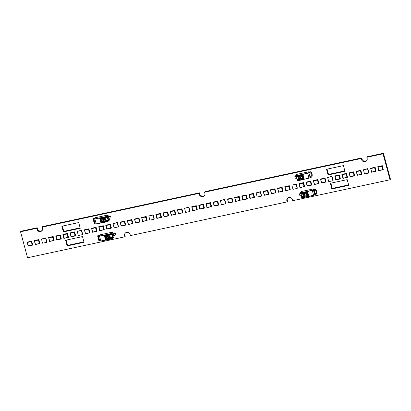 <?xml version="1.0" encoding="UTF-8"?>
<svg xmlns="http://www.w3.org/2000/svg" width="411" height="411" viewBox="0 0 411 411"><rect width="100%" height="100%" fill="white"/><g stroke="black" fill="none" stroke-linecap="round" stroke-linejoin="round"><path stroke-width="0.62" d="M107.261 237.974A0.822 0.781 38 0 1 106.403 236.69A0.822 0.781 38 0 1 107.831 237.029A0.822 0.781 38 0 1 107.261 237.974M106.218 235.539L105.56 236.006L109.722 235.03A2.055 0.406 -15.1 0 0 111.91 234.234L112.439 233.962L111.412 234.239A1.372 0.272 164.9 0 1 109.85 234.861L106.218 235.539M113.205 236.818L113.292 237.399A2.743 0.539 164.9 0 1 111.458 238.298L111.525 238.56A2.743 0.539 164.9 0 1 110.23 238.904L106.464 239.716L105.612 239.49L104.492 235.339L105.344 235.565L109.038 234.491A2.743 0.539 -15.1 0 0 110.338 234.147L110.405 234.404A2.743 0.539 -15.1 0 0 112.239 233.51L113.21 236.813L112.681 237.09A2.055 0.406 164.9 0 1 110.492 237.887L106.115 238.868L105.36 236.022M112.681 237.09L111.91 234.234M102.642 220.846A0.822 0.781 38 0 1 101.784 219.561A0.822 0.781 38 0 1 103.207 219.9A0.822 0.781 38 0 1 102.642 220.846M101.594 218.411L100.936 218.878L105.098 217.902A2.055 0.406 -15.1 0 0 107.292 217.106L107.816 216.828L106.793 217.106A1.372 0.272 164.9 0 1 105.226 217.732L101.594 218.411M108.586 219.685L108.668 220.27A2.743 0.539 164.9 0 1 106.834 221.169L106.906 221.426A2.743 0.539 164.9 0 1 105.606 221.776L101.481 222.634L100.988 222.361L99.868 218.205L100.721 218.431L104.42 217.362A2.743 0.539 -15.1 0 0 105.714 217.013L105.786 217.275A2.743 0.539 -15.1 0 0 107.62 216.376L108.586 219.685L108.062 219.962A2.055 0.406 164.9 0 1 105.868 220.753L101.496 221.735L100.736 218.893M108.062 219.962L107.292 217.106M316.83 193.011L316.706 193.9L314.759 194.948L316.609 193.946M313.932 189.132L313.973 189.081A0.272 0.262 -142 0 0 313.639 188.875L301.181 191.557L300.441 192.538A2.743 0.539 -15.1 0 0 300.39 192.692L300.513 193.149A2.743 0.539 -15.1 0 0 301.458 193.304L301.386 193.042A2.743 0.539 -15.1 0 0 302.553 192.862L307.423 191.952L308.548 196.104L303.744 197.27A2.743 0.539 164.9 0 1 302.578 197.455L302.506 197.198A2.743 0.539 164.9 0 1 301.561 197.039A2.743 0.539 164.9 0 1 301.612 196.884L301.741 196.417A2.055 0.406 164.9 0 0 301.741 196.422L300.97 193.566A2.055 0.406 -15.1 0 0 300.97 193.566A2.055 0.406 -15.1 0 0 302.558 193.545L306.709 192.62M301.397 193.309L300.713 193.283M315.915 189.461A0.55 0.385 153.1 0 1 315.925 189.476L316.86 192.929L316.624 193.853M300.539 192.379L300.39 192.692A2.743 0.539 -15.1 0 0 302.501 192.667L312.242 190.427A1.372 0.272 -15.1 0 0 313.501 190.016L314.985 189.091L312.237 190.262L302.496 192.502A2.605 0.514 164.9 0 1 300.539 192.379L301.181 191.557M315.35 188.901A0.55 0.365 117.9 0 1 315.386 188.916L314.985 189.091M314.466 190.838L315.633 190.206L315.525 189.373L315.956 189.615A0.55 0.385 153.1 0 0 315.925 189.476L315.386 188.916A0.55 0.365 117.9 0 1 315.525 189.373L315.062 188.906M313.639 188.875L313.341 189.26L315.037 188.896M315.633 190.206L316.162 190.385L315.715 190.072C313.151 189.908 314.579 195.199 316.46 192.836L315.566 193.252L314.672 193.026M315.294 190.226L315.294 190.226C313.804 190.226 314.364 194.218 315.566 193.252M316.028 190.514A1.51 0.375 -102.1 0 1 316.455 192.091L316.629 192.107A1.644 0.411 77.9 0 0 316.162 190.385L315.956 189.615A3.016 0.75 -102.1 0 1 316.835 192.877L316.629 192.107L316.413 194.013M316.455 192.091L316.316 192.744M314.297 191.495A1.51 0.375 -102.1 0 1 314.507 192.507A1.51 0.375 -102.1 0 1 314.528 192.749M308.527 196.042L308.086 196.139L307.002 192.112M306.673 192.482L302.696 193.37A1.372 0.272 164.9 0 1 301.643 193.386A1.372 0.272 164.9 0 1 301.669 193.309L301.684 193.011M307.906 195.477L307.556 195.549M304.52 196.833L305.085 196.104M302.506 197.198L303.03 196.525L301.669 196.818M304.849 196.407L303.102 196.782L303.03 196.525M302.578 197.455L303.102 196.782M301.201 195.112L299.809 195.41L299.393 193.853L300.754 193.473M299.393 193.853L300.78 193.555M316.213 190.149L316.48 190.093L316.681 191.783M316.244 190.226L316.819 191.752M98.707 239.562L98.532 238.976A1.51 0.375 77.9 0 0 98.106 237.394L97.88 236.936L98.142 236.942L98.959 238.216C99.508 240.687 98.994 239.521 99.143 239.813L98.625 239.7C100.022 241.36 98.594 236.068 97.88 236.936L97.803 235.693L97.756 235.976L98.167 235.667M97.69 236.238A0.55 0.473 -171.6 0 1 97.654 235.991L97.931 235.626M113.96 237.188L113.415 237.856A2.743 0.539 164.9 0 1 110.282 239.099L100.808 240.995A1.372 0.272 164.9 0 1 99.816 241.067L98.522 236.263L97.756 235.976L97.869 235.652L99.683 235.344M113.189 233.828L115.301 233.371L115.64 235.03L113.564 235.477L112.599 232.128L100.135 234.809A0.272 0.262 -142 0 0 99.986 234.902L99.724 235.241M114.058 237.034L113.631 235.462M98.532 238.976L97.654 235.991A0.55 0.473 -171.6 0 1 97.684 235.883M100.859 241.093L99.215 240.867M98.933 240.594A0.55 0.334 -30.1 0 1 98.815 240.399L99.051 240.774L99.513 240.563M98.008 237.378A1.644 0.411 -102.1 0 1 98.44 239.017L98.846 240.507A0.55 0.334 -30.1 0 1 98.84 240.507L99.025 240.738M98.44 239.032L98.655 239.819M98.106 237.394L98.024 237.024M97.88 236.936L97.982 237.322L97.88 236.936M105.19 235.59L106.192 239.3L105.673 239.413L104.574 235.328M113.344 237.332L111.982 237.625L111.458 238.298M108.268 234.933L108.525 234.604M106.1 239.762L106.598 238.806M105.704 235.482L105.802 235.837M111.725 237.954L106.665 239.043M113.143 233.921L115.224 233.474L115.64 235.03M312.211 175.882L311.99 176.817M312.067 176.751L308.98 178.194L312.088 176.771M309.308 171.998L309.349 171.952A0.272 0.262 -142 0 0 309.021 171.747L296.557 174.428L295.817 175.41A2.743 0.539 -15.1 0 0 295.771 175.564L295.889 176.016A2.743 0.539 -15.1 0 0 296.834 176.175L296.763 175.913A2.743 0.539 -15.1 0 0 297.934 175.728L302.804 174.824L303.924 178.975L299.126 180.141A2.743 0.539 164.9 0 1 297.954 180.326L297.883 180.064A2.743 0.539 164.9 0 1 296.942 179.91A2.743 0.539 164.9 0 1 296.994 179.756L296.352 176.437A2.055 0.406 -15.1 0 0 297.934 176.417L302.09 175.487M296.778 176.175L296.09 176.149M310.731 171.772A0.55 0.365 117.9 0 1 310.901 172.24L311.333 172.481A0.55 0.385 153.1 0 0 311.302 172.348A0.55 0.385 153.1 0 1 311.302 172.348L312.242 175.8L312 176.725M295.915 175.25L295.771 175.564A2.743 0.539 -15.1 0 0 297.883 175.538L307.623 173.298A1.372 0.272 -15.1 0 0 308.882 172.882L310.362 171.957L307.613 173.134L297.872 175.374A2.605 0.514 164.9 0 1 295.915 175.25L296.557 174.428M309.021 171.747L308.723 172.132L310.362 171.957M311.014 173.077L311.543 173.252L311.091 172.939C308.527 172.779 309.956 178.071 311.841 175.708L310.942 176.124C309.74 177.09 309.185 173.098 310.675 173.093L311.091 172.939L310.444 171.777M311.302 172.348L310.762 171.788A0.55 0.365 117.9 0 1 310.767 171.788L308.764 172.117M311.41 173.38A1.51 0.375 -102.1 0 1 311.836 174.963L312.006 174.978A1.644 0.411 77.9 0 0 311.543 173.252L311.333 172.481A3.016 0.75 -102.1 0 1 312.211 175.749L312.006 174.978L311.795 176.884M311.836 174.963L311.697 175.615M309.678 174.367A1.51 0.375 -102.1 0 1 309.889 175.379A1.51 0.375 -102.1 0 1 309.909 175.615M303.909 178.913L303.467 179.011L302.378 174.983M302.054 175.353L298.073 176.242A1.372 0.272 164.9 0 1 297.019 176.257A1.372 0.272 164.9 0 1 297.045 176.175L297.061 175.882M303.287 178.343L302.938 178.42M299.896 179.699L300.467 178.975M297.883 180.064L298.407 179.391L297.045 179.689M300.23 179.278L298.478 179.653L298.407 179.391M297.954 180.326L298.478 179.653M296.578 177.984L295.19 178.282L294.769 176.725L296.136 176.345M294.769 176.725L296.156 176.422M311.595 173.016L311.857 172.959L312.057 174.649M311.62 173.098L312.196 174.624M382.158 169.784L379.497 170.36L378.675 169.851L378.089 167.678L378.562 166.887L381.218 166.316L382.045 166.825L382.631 168.998L382.158 169.789L379.497 170.36L378.675 169.851L378.089 167.678L378.562 166.887M377.822 166.635L382.292 165.674L377.822 166.635M382.292 165.674L382.631 166.923L382.24 165.741L382.06 165.982L383.268 169.558M382.62 167.015L382.96 168.274M383.073 169.743L378.659 170.693L377.771 166.702M377.642 166.933L382.06 165.982M20.55 231.789L27.552 257.743L124.857 236.808L124.574 235.77A2.949 2.795 38 0 1 127.903 232.395A2.949 2.795 38 0 1 130.159 234.568L130.436 235.606L287.135 201.893L286.857 200.856A2.949 2.795 38 0 1 290.187 197.486A2.949 2.795 38 0 1 292.437 199.659L292.719 200.696L390.024 179.761L383.021 153.806L366.853 157.285L367.136 158.322A2.949 2.795 38 0 1 363.807 161.698A2.949 2.795 38 0 1 361.552 159.525L361.274 158.487L204.575 192.199L204.858 193.237A2.949 2.795 38 0 1 201.529 196.607A2.949 2.795 38 0 1 199.273 194.434L198.991 193.396L42.297 227.108L42.574 228.146A2.949 2.795 38 0 1 39.245 231.521A2.949 2.795 38 0 1 36.995 229.348L36.713 228.311L20.55 231.789L20.976 231.239L37.139 227.761L37.422 228.799A2.949 2.795 -142 0 0 42.302 230.273M375.474 168.459L375.777 169.851L375.084 167.282L370.614 168.243L375.135 167.215L374.904 167.518L375.921 171.284L375.135 167.215M325.394 179.232L325.697 180.629L325.003 178.055L320.534 179.016L325.055 177.989L324.824 178.297L325.836 182.058L325.055 177.989M318.237 180.773L318.54 182.165L317.847 179.597L313.377 180.557L317.898 179.525L317.667 179.833L318.684 183.599L317.898 179.525M363.411 169.784L367.778 168.618L368.903 172.769L368.688 173.046L367.568 168.895L363.411 169.784L364.531 173.94L368.688 173.046M327.639 177.485L332.006 176.314L333.126 180.465L332.915 180.742L331.795 176.591L327.639 177.485L328.759 181.636L332.915 180.742M361.166 171.536L361.469 172.928L360.776 170.36L356.306 171.32L360.827 170.293L360.596 170.601L361.608 174.362L360.827 170.293M354.01 173.077L354.313 174.47L353.619 171.901L349.15 172.861L353.676 171.829L353.439 172.137L354.457 175.903L353.676 171.829M346.853 174.618L347.161 176.011L346.468 173.437L341.998 174.398L346.519 173.37L346.283 173.678L347.3 177.439L346.519 173.37M339.702 176.155L340.005 177.547L339.311 174.978L334.842 175.939L339.363 174.911L339.132 175.214L340.144 178.98L339.363 174.911M311.081 182.314L311.384 183.707L310.69 181.133L306.226 182.094L310.747 181.066L310.511 181.374L311.528 185.135L310.747 181.066M303.929 183.851L304.232 185.243L303.539 182.674L299.069 183.635L303.59 182.607L303.359 182.91L304.371 186.676L303.59 182.607M253.844 194.629L254.147 196.021L253.453 193.447L248.989 194.408L253.51 193.381L253.274 193.689L254.291 197.45L253.51 193.381M246.692 196.165L246.996 197.557L246.302 194.989L241.832 195.949L246.353 194.922L246.122 195.225L247.134 198.991L246.353 194.922M291.867 185.181L296.233 184.01L297.353 188.166L297.143 188.438L296.023 184.287L291.867 185.181L292.986 189.332L297.143 188.438M256.094 192.877L260.461 191.706L261.581 195.862L261.37 196.134L260.245 191.983L256.094 192.877L257.214 197.028L261.37 196.134M289.616 186.933L289.925 188.325L289.231 185.751L284.761 186.712L289.282 185.685L289.046 185.993L290.063 189.754L289.282 185.685M282.465 188.469L282.768 189.861L282.074 187.293L277.605 188.253L282.126 187.226L281.895 187.529L282.907 191.295L282.126 187.226M275.308 190.01L275.611 191.403L274.918 188.829L270.453 189.795L274.974 188.762L274.738 189.07L275.755 192.831L274.974 188.762M268.157 191.547L268.46 192.939L267.767 190.37L263.297 191.331L267.818 190.303L267.587 190.606L268.599 194.372L267.818 190.303M239.536 197.706L239.839 199.099L239.145 196.525L234.676 197.491L239.202 196.458L238.966 196.766L239.983 200.527L239.202 196.458M232.379 199.243L232.688 200.635L231.994 198.066L227.524 199.027L232.045 197.999L231.809 198.308L232.826 202.068L232.045 197.999M182.299 210.021L182.602 211.413L181.909 208.839L177.439 209.8L181.965 208.773L181.729 209.081L182.746 212.841L181.965 208.773M175.143 211.557L175.451 212.949L174.757 210.381L170.288 211.341L174.809 210.314L174.572 210.617L175.589 214.383L174.809 210.314M220.322 200.573L224.689 199.402L225.809 203.558L225.593 203.83L224.473 199.679L220.322 200.573L221.442 204.724L225.593 203.83M184.549 208.269L188.916 207.098L190.036 211.254L189.82 211.526L188.7 207.375L184.549 208.269L185.669 212.42L189.82 211.526M218.071 202.325L218.375 203.717L217.681 201.143L213.217 202.104L217.738 201.077L217.501 201.385L218.518 205.146L217.738 201.077M210.92 203.861L211.223 205.253L210.53 202.685L206.06 203.645L210.581 202.618L210.35 202.921L211.362 206.687L210.581 202.618M203.764 205.402L204.067 206.795L203.373 204.221L198.903 205.187L203.424 204.154L203.193 204.462L204.21 208.223L203.424 204.154M196.607 206.939L196.91 208.331L196.217 205.762L191.752 206.723L196.273 205.695L196.037 206.003L197.054 209.764L196.273 205.695M167.991 213.098L168.294 214.491L167.601 211.922L163.131 212.883L167.652 211.85L167.421 212.158L168.438 215.924L167.652 211.85M160.835 214.634L161.138 216.027L160.444 213.458L155.98 214.419L160.501 213.391L160.264 213.699L161.282 217.46L160.501 213.391M110.754 225.413L111.057 226.805L110.364 224.231L105.894 225.192L110.415 224.165L110.184 224.473L111.201 228.233L110.415 224.165M103.598 226.949L103.901 228.341L103.207 225.773L98.743 226.733L103.264 225.706L103.027 226.009L104.045 229.775L103.264 225.706M148.772 215.965L153.144 214.794L154.264 218.95L154.048 219.222L152.928 215.071L148.772 215.965L149.897 220.116L154.048 219.222M112.999 223.661L117.371 222.49L118.491 226.646L118.276 226.918L117.156 222.767L112.999 223.661L114.119 227.812L118.276 226.918M146.527 217.717L146.83 219.109L146.136 216.535L141.667 217.496L146.188 216.469L145.956 216.777L146.974 220.537L146.188 216.469M139.37 219.253L139.673 220.645L138.98 218.077L134.515 219.037L139.036 218.01L138.8 218.313L139.817 222.079L139.036 218.01M132.219 220.794L132.522 222.187L131.828 219.618L127.359 220.579L131.88 219.546L131.648 219.854L132.661 223.62L131.88 219.546M125.062 222.33L125.365 223.728L124.672 221.154L120.202 222.115L124.728 221.087L124.492 221.395L125.509 225.156L124.728 221.087M96.446 228.49L96.749 229.883L96.056 227.314L91.586 228.275L96.107 227.242L95.876 227.55L96.888 231.316L96.107 227.242M89.29 230.032L89.593 231.424L88.899 228.85L84.43 229.811L88.951 228.783L88.719 229.091L89.737 232.852L88.951 228.783M77.227 231.357L81.599 230.186L82.719 234.342L82.503 234.614L81.383 230.463L77.227 231.357L78.347 235.508L82.503 234.614M74.982 233.109L75.285 234.501L74.591 231.927L70.122 232.893L74.643 231.861L74.412 232.169L75.424 235.929L74.643 231.861M67.825 234.645L68.128 236.037L67.435 233.469L62.965 234.429L67.491 233.402L67.255 233.705L68.272 237.471L67.491 233.402M60.669 236.186L60.977 237.579L60.283 235.01L55.814 235.971L60.335 234.938L60.098 235.246L61.116 239.012L60.335 234.938M53.517 237.728L53.82 239.12L53.127 236.546L48.657 237.507L53.178 236.479L52.947 236.787L53.964 240.548L53.178 236.479M41.454 239.053L45.821 237.882L46.946 242.038L46.731 242.31L45.611 238.159L41.454 239.053L42.574 243.204L46.731 242.31M39.209 240.805L39.513 242.197L38.819 239.623L34.349 240.589L38.87 239.556L38.639 239.865L39.651 243.625L38.87 239.556M32.053 242.341L32.356 243.733L31.662 241.165L27.193 242.125L31.714 241.098L31.483 241.406L32.5 245.167L31.714 241.098M108.571 216.695L110.682 216.243L111.021 217.902L108.946 218.349L107.975 214.999L95.511 217.681A0.272 0.262 -142 0 0 95.367 217.773L95.1 218.113M330.326 183.27L347.203 179.638L348.739 185.346L331.862 188.978L330.326 183.27M65.611 240.219L82.488 236.587L84.029 242.295L67.152 245.927L65.611 240.219M326.54 169.255L343.421 165.623L344.957 171.33L328.081 174.963L326.54 169.255M80.248 228.28L63.371 231.912L61.83 226.204L78.707 222.572L80.248 228.28M375.002 171.325L372.345 171.896L371.518 171.387L370.933 169.214L371.405 168.428L374.067 167.858L374.889 168.366L375.474 170.539L375.002 171.325L372.345 171.896L371.518 171.387L370.933 169.214L371.405 168.428M375.829 169.784L376.116 171.099M375.921 171.284L371.503 172.235L370.614 168.243M370.491 168.469L374.904 167.518M324.921 182.099L322.26 182.674L321.438 182.165L320.852 179.992L321.325 179.201L323.981 178.631L324.808 179.139L325.394 181.313L324.921 182.099L322.26 182.674L321.438 182.165L320.852 179.992L321.325 179.201M325.748 180.557L326.031 181.873M325.836 182.058L321.423 183.008L320.534 179.016M320.405 179.242L324.824 178.297M317.765 183.64L315.109 184.21L314.281 183.702L313.696 181.528L314.168 180.742L316.83 180.172L317.652 180.681L318.237 182.854L317.765 183.64L315.109 184.21L314.281 183.702L313.696 181.528L314.168 180.742M318.592 182.099L318.879 183.414M318.684 183.599L314.266 184.549L313.377 180.557M313.254 180.783L317.667 179.833M367.778 168.618L367.568 168.895M332.006 176.314L331.795 176.591M360.694 174.403L358.032 174.978L357.21 174.464L356.625 172.296L357.097 171.505L359.753 170.935L360.581 171.444L361.166 173.617L360.694 174.403L358.032 174.978L357.21 174.47L356.625 172.296L357.097 171.505M361.521 172.861L361.803 174.177M361.608 174.362L357.195 175.312L356.306 171.32M356.183 171.546L360.596 170.601M353.537 175.944L350.881 176.514L350.054 176.006L349.468 173.832L349.941 173.046L352.602 172.471L353.424 172.985L354.01 175.153L353.537 175.944L350.881 176.514L350.054 176.006L349.468 173.832L349.946 173.046M354.369 174.403L354.652 175.718M354.457 175.903L350.044 176.853L349.15 172.861M349.026 173.088L353.439 172.137M346.386 177.485L343.724 178.055L342.902 177.547L342.317 175.374L342.789 174.583L345.446 174.012L346.273 174.521L346.858 176.694L346.386 177.485L343.724 178.055L342.902 177.547L342.317 175.374L342.789 174.583M347.213 175.939L347.495 177.254M347.3 177.439L342.887 178.389L341.998 174.398M341.87 174.629L346.283 173.678M336.568 179.592L335.746 179.083L335.16 176.91L335.633 176.124L338.294 175.554L339.116 176.062L339.702 178.235L339.229 179.021L336.568 179.592L335.746 179.083L335.16 176.91L335.633 176.124M339.229 179.021L336.573 179.592M340.056 177.48L340.339 178.795M340.144 178.98L335.73 179.931L334.842 175.939M334.718 176.165L339.132 175.214M310.608 185.181L307.952 185.751L307.13 185.243L306.539 183.07L307.017 182.279L309.673 181.708L310.5 182.217L311.086 184.39L310.608 185.181L307.952 185.751L307.13 185.243L306.544 183.07M306.539 183.07L307.017 182.279M311.44 183.635L311.723 184.95M311.528 185.135L307.115 186.085L306.226 182.094M306.097 182.325L310.511 181.374M303.457 186.717L300.795 187.288L299.973 186.779L299.388 184.611L299.86 183.82L302.517 183.249L303.344 183.758L303.929 185.931L303.457 186.717L300.795 187.293L299.973 186.779L299.388 184.606L299.86 183.82M304.284 185.176L304.566 186.491M304.371 186.676L299.958 187.627L299.069 183.635M298.946 183.861L303.359 182.91M253.371 197.491L250.715 198.066L249.893 197.557L249.302 195.384L249.78 194.593L252.436 194.023L253.263 194.531L253.849 196.705L253.371 197.491L250.715 198.066L249.893 197.557L249.307 195.384L249.78 194.593M254.204 195.949L254.486 197.265M254.291 197.45L249.878 198.4L248.989 194.408M248.861 194.639L253.274 193.689M246.22 199.032L243.559 199.602L242.737 199.094L242.151 196.92L242.624 196.134L245.285 195.564L246.107 196.073L246.692 198.246L246.22 199.032L243.559 199.602L242.737 199.094L242.151 196.92L242.624 196.134M247.047 197.491L247.33 198.806M247.134 198.991L242.721 199.941L241.832 195.949M241.709 196.175L246.122 195.225M296.233 184.01L296.023 184.287M260.461 191.706L260.245 191.983M289.149 189.795L286.488 190.37L285.666 189.861L285.08 187.688L285.553 186.897L288.209 186.327L289.036 186.835L289.621 189.009L289.149 189.795L286.488 190.37L285.666 189.861L285.08 187.688L285.553 186.897M289.976 188.253L290.258 189.569M290.063 189.754L285.65 190.704L284.761 186.712M284.633 186.943L289.046 185.993M281.992 191.336L279.336 191.906L278.509 191.398L277.923 189.224L278.396 188.438L281.057 187.868L281.879 188.377L282.465 190.55L281.992 191.336L279.336 191.906L278.509 191.398L277.923 189.224L278.396 188.438M282.819 189.795L283.102 191.11M282.907 191.295L278.494 192.245L277.605 188.253M277.482 188.479L281.895 187.529M274.836 192.877L272.18 193.447L271.358 192.939L270.767 190.766L271.245 189.974L273.901 189.404L274.723 189.913L275.313 192.086L274.836 192.877L272.18 193.447L271.352 192.939L270.767 190.766L271.245 189.974M275.668 191.331L275.951 192.651M275.755 192.831L271.342 193.781L270.453 189.795M270.325 190.021L274.738 189.07M267.684 194.413L265.023 194.989L264.201 194.475L263.615 192.307L264.088 191.516L266.744 190.945L267.571 191.454L268.157 193.627L267.684 194.413L265.023 194.989L264.201 194.475L263.615 192.302L264.088 191.516M268.511 192.872L268.794 194.187M268.599 194.372L264.186 195.323L263.297 191.331M263.168 191.557L267.587 190.606M239.063 200.573L236.407 201.143L235.58 200.635L234.994 198.462L235.467 197.676L238.128 197.1L238.95 197.609L239.536 199.782L239.063 200.573L236.407 201.143L235.58 200.635L234.994 198.462L235.472 197.67M239.896 199.032L240.178 200.347M239.983 200.527L235.57 201.477L234.676 197.491M234.553 197.717L238.966 196.766M231.912 202.109L229.251 202.685L228.429 202.171L227.843 200.003L228.316 199.212L230.972 198.641L231.799 199.15L232.385 201.323L231.912 202.109L229.251 202.685L228.429 202.171L227.843 200.003L228.316 199.212M232.739 200.568L233.022 201.883M232.826 202.068L228.413 203.019L227.524 199.027M227.396 199.253L231.809 198.308M181.826 212.883L179.17 213.458L178.343 212.949L177.758 210.776L178.235 209.985L180.891 209.415L181.713 209.923L182.299 212.097L181.826 212.888L179.17 213.458L178.343 212.949L177.758 210.776L178.235 209.985M182.659 211.341L182.941 212.657M182.746 212.841L178.333 213.792L177.439 209.8M177.316 210.031L181.729 209.081M174.675 214.424L172.014 214.994L171.192 214.485L170.606 212.312L171.079 211.526L173.735 210.956L174.562 211.465L175.148 213.638L174.675 214.424L172.014 214.994L171.192 214.485L170.606 212.312L171.079 211.526M175.502 212.883L175.785 214.198M175.589 214.383L171.176 215.333L170.288 211.341M170.159 211.567L174.572 210.617M224.689 199.402L224.473 199.679M188.916 207.098L188.7 207.375M214.116 205.253L213.53 203.08L214.008 202.289L216.664 201.719L217.486 202.227L218.077 204.401L217.599 205.192L214.943 205.762L214.116 205.253L213.53 203.08L214.008 202.289M217.599 205.187L214.943 205.762L214.121 205.253M218.431 203.645L218.714 204.961M218.518 205.146L214.105 206.096L213.217 202.104M213.088 202.335L217.501 201.385M210.447 206.728L207.786 207.298L206.964 206.79L206.379 204.616L206.851 203.83L209.507 203.26L210.334 203.769L210.92 205.942L210.447 206.728L207.786 207.298L206.964 206.79L206.379 204.616L206.851 203.83M211.275 205.187L211.557 206.502M211.362 206.687L206.949 207.637L206.06 203.645M205.932 203.871L210.35 202.921M203.291 208.269L200.635 208.839L199.808 208.331L199.222 206.158L199.695 205.372L202.356 204.796L203.178 205.305L203.764 207.478L203.291 208.269L200.635 208.839L199.808 208.331L199.222 206.158L199.695 205.366M204.118 206.728L204.406 208.043M204.21 208.223L199.792 209.173L198.903 205.187M198.78 205.413L203.193 204.462M196.134 209.805L193.478 210.381L192.656 209.867L192.065 207.699L192.543 206.908L195.199 206.337L196.026 206.846L196.612 209.019L196.134 209.805L193.478 210.381L192.656 209.872L192.071 207.699L192.543 206.908M196.967 208.264L197.249 209.579M197.054 209.764L192.641 210.715L191.752 206.723M191.624 206.949L196.037 206.003M167.518 215.965L164.862 216.535L164.035 216.027L163.45 213.854L163.922 213.068L166.583 212.492L167.405 213.001L167.991 215.174L167.518 215.965L164.862 216.535L164.035 216.027L163.45 213.854L163.922 213.068M168.346 214.424L168.628 215.739M168.438 215.924L164.02 216.869L163.131 212.883M163.008 213.109L167.421 212.158M160.362 217.501L157.706 218.077L156.884 217.568L156.293 215.395L156.771 214.604L159.427 214.033L160.249 214.542L160.84 216.715L160.362 217.501L157.706 218.077L156.879 217.568L156.293 215.395L156.771 214.604M161.194 215.96L161.477 217.275M161.282 217.46L156.868 218.411L155.98 214.419M155.851 214.645L160.264 213.699M110.282 228.28L107.625 228.85L106.798 228.341L106.213 226.168L106.685 225.377L109.347 224.807L110.169 225.315L110.754 227.489L110.282 228.28L107.625 228.85L106.798 228.341L106.213 226.168L106.685 225.377M111.109 226.733L111.391 228.048M111.201 228.233L106.783 229.184L105.894 225.192M105.771 225.423L110.184 224.473M103.125 229.816L100.469 230.386L99.647 229.877L99.056 227.709L99.534 226.918L102.19 226.348L103.012 226.857L103.603 229.03L103.125 229.816L100.469 230.391L99.642 229.877L99.056 227.704M99.056 227.709L99.534 226.918M103.957 228.275L104.24 229.59M104.045 229.775L99.632 230.725L98.743 226.733M98.614 226.959L103.027 226.009M153.144 214.794L152.928 215.071M117.371 222.49L117.156 222.767M146.054 220.584L143.398 221.154L142.571 220.645L141.985 218.472L142.458 217.681L145.119 217.111L145.941 217.619L146.527 219.793L146.054 220.584L143.398 221.154L142.571 220.645L141.985 218.472L142.458 217.681M146.881 219.037L147.169 220.353M146.974 220.537L142.555 221.488L141.667 217.496M141.543 217.727L145.956 216.777M138.897 222.12L136.241 222.69L135.419 222.181L134.829 220.008L135.306 219.222L137.962 218.652L138.79 219.161L139.375 221.334L138.897 222.12L136.241 222.695L135.419 222.181L134.834 220.008L135.306 219.222M139.73 220.579L140.012 221.894M139.817 222.079L135.404 223.029L134.515 219.037M134.387 219.263L138.8 218.313M131.746 223.661L129.085 224.231L128.263 223.723L127.677 221.55L128.15 220.764L130.811 220.188L131.633 220.697L132.219 222.87L131.746 223.661L129.085 224.231L128.263 223.723L127.677 221.55L128.15 220.764M132.573 222.12L132.856 223.435M132.661 223.62L128.247 224.565L127.359 220.579M127.235 220.805L131.648 219.854M124.59 225.197L121.933 225.773L121.106 225.264L120.521 223.091L120.998 222.3L123.654 221.729L124.476 222.238L125.062 224.411L124.59 225.197L121.933 225.773L121.106 225.264L120.521 223.091L120.998 222.3M125.422 223.656L125.704 224.971M125.509 225.156L121.096 226.107L120.202 222.115M120.079 222.341L124.492 221.395M95.974 231.357L93.312 231.927L92.49 231.419L91.905 229.246L92.377 228.459L95.033 227.884L95.861 228.393L96.446 230.566L95.974 231.357L93.312 231.927L92.49 231.419L91.905 229.246L92.377 228.459M96.801 229.816L97.083 231.131M96.888 231.316L92.475 232.261L91.586 228.275M91.458 228.501L95.876 227.55M88.817 232.893L86.161 233.469L85.334 232.96L84.748 230.787L85.221 229.996L87.882 229.425L88.704 229.934L89.29 232.107L88.817 232.893L86.161 233.469L85.334 232.96L84.748 230.787L85.221 229.996M89.644 231.352L89.932 232.667M89.737 232.852L85.318 233.802L84.43 229.811M84.306 230.042L88.719 229.091M81.599 230.186L81.383 230.463M74.509 235.976L71.848 236.546L71.026 236.037L70.44 233.864L70.913 233.073L73.574 232.503L74.396 233.011L74.982 235.184L74.509 235.976L71.848 236.546L71.026 236.037L70.44 233.864L70.913 233.073M75.336 234.434L75.619 235.75M75.424 235.929L71.011 236.88L70.122 232.893M69.998 233.119L74.412 232.169M67.353 237.512L64.697 238.087L63.869 237.573L63.284 235.405L63.762 234.614L66.418 234.044L67.24 234.553L67.825 236.726L67.353 237.512L64.697 238.087L63.869 237.573L63.284 235.405L63.762 234.614M68.185 235.971L68.467 237.286M68.272 237.471L63.859 238.421L62.965 234.429M62.842 234.655L67.255 233.705M60.201 239.053L57.54 239.623L56.718 239.115L56.132 236.942L56.605 236.155L59.261 235.58L60.088 236.089L60.674 238.262L60.201 239.053L57.54 239.623L56.718 239.115L56.132 236.942L56.605 236.155M61.028 237.512L61.311 238.827M61.116 239.012L56.703 239.957L55.814 235.971M55.685 236.197L60.098 235.246M53.045 240.589L50.389 241.165L49.561 240.656L48.976 238.483L49.448 237.692L52.11 237.121L52.932 237.63L53.517 239.803L53.045 240.589L50.389 241.165L49.561 240.656L48.976 238.483L49.448 237.692M53.872 239.048L54.16 240.363M53.964 240.548L49.546 241.498L48.657 237.507M48.534 237.738L52.947 236.787M45.821 237.882L45.611 238.159M38.737 243.672L36.076 244.242L35.254 243.733L34.668 241.56L35.141 240.774L37.797 240.199L38.624 240.707L39.209 242.88L38.737 243.672L36.076 244.242L35.254 243.733L34.668 241.56L35.141 240.769M39.564 242.13L39.846 243.446M39.651 243.625L35.238 244.576L34.349 240.589M34.221 240.815L38.639 239.865M31.58 245.208L28.924 245.783L28.097 245.269L27.511 243.101L27.984 242.31L30.645 241.74L31.467 242.249L32.053 244.422L31.58 245.208L28.924 245.783L28.097 245.275L27.511 243.101L27.984 242.31M32.412 243.666L32.695 244.982M32.5 245.167L28.082 246.117L27.193 242.125M27.069 242.351L31.483 241.406M94.088 222.433L93.914 221.842A1.51 0.375 77.9 0 0 93.487 220.265L93.256 219.803L93.523 219.813L94.335 221.087C94.89 223.558 94.371 222.387 94.52 222.685L94.006 222.572C95.398 224.231 93.97 218.94 93.256 219.803L93.184 218.565L93.133 218.847L93.549 218.539M93.071 219.104A0.55 0.473 -171.6 0 1 93.03 218.858L95.131 218.102M109.341 220.06L108.792 220.728A2.743 0.539 164.9 0 1 105.658 221.971L96.189 223.867A1.372 0.272 164.9 0 1 95.198 223.933L93.903 219.135L93.133 218.847L93.246 218.524L95.059 218.21M109.434 219.9L109.013 218.333M93.914 221.842L93.03 218.863A0.55 0.473 -171.6 0 1 93.061 218.755M96.236 223.964L94.592 223.733M94.309 223.466A0.55 0.334 -30.1 0 1 94.191 223.271L94.432 223.646L94.89 223.435M94.032 222.685L94.407 223.61M93.487 220.265L93.4 219.895M93.256 219.803L93.359 220.193L93.256 219.803M100.572 218.462L101.568 222.171L101.049 222.279L99.95 218.2M108.725 220.204L107.358 220.496L106.834 221.169M103.644 217.804L103.901 217.476M101.481 222.634L101.979 221.678M101.08 218.354L101.178 218.709M107.101 220.825L102.041 221.914M108.525 216.792L110.6 216.345L111.021 217.902M330.87 183.152L332.293 188.428L348.626 184.914M332.293 188.428L331.862 188.978M66.156 240.101L67.579 245.377L83.916 241.863M67.579 245.377L67.152 245.927M327.084 169.137L328.512 174.413L344.844 170.899M328.512 174.413L328.081 174.963M62.374 226.086L63.797 231.362L80.13 227.848M63.797 231.362L63.371 231.912M124.857 236.808L125.283 236.258L125.006 235.22A2.949 2.795 -142 0 1 125.278 233.094M287.135 201.893L287.566 201.349L287.284 200.311A2.949 2.795 -142 0 1 287.556 198.184M390.024 179.761L390.45 179.211L383.448 153.257L383.021 153.806M366.853 157.285L367.285 156.735L383.448 153.257M361.274 158.487L361.701 157.937L361.983 158.975A2.949 2.795 -142 0 0 366.864 160.449M204.575 192.199L205.002 191.649L361.701 157.937M198.991 193.396L199.422 192.851L199.7 193.889A2.949 2.795 -142 0 0 204.586 195.359M42.297 227.108L42.723 226.559L199.422 192.851M36.713 228.311L37.139 227.761M301.006 176.525A0.822 0.781 38 0 1 301.864 177.809A0.822 0.781 38 0 1 300.436 177.47A0.822 0.781 38 0 1 301.006 176.525M302.306 175.44L303.025 178.364L298.705 179.268A2.055 0.406 164.9 0 1 297.122 179.288L296.352 176.437A2.055 0.406 -15.1 0 1 296.352 176.432L296.896 179.17M305.63 193.653A0.822 0.781 38 0 1 306.488 194.937A0.822 0.781 38 0 1 305.06 194.598A0.822 0.781 38 0 1 305.63 193.653M306.93 192.574L307.644 195.497L303.328 196.396A2.055 0.406 164.9 0 1 301.741 196.422M300.975 193.571L301.741 196.417M301.52 196.304L300.97 193.56M106.331 238.863L105.56 236.006M108.545 238.385L107.774 235.534M108.792 238.323L108.021 235.472M109.598 238.087L108.828 235.231M109.84 238.026L109.069 235.169M110.492 237.887L109.722 235.03M101.707 221.735L100.936 218.878M103.926 221.257L103.156 218.4M104.168 221.195L103.397 218.339M104.975 220.959L104.204 218.102M105.216 220.897L104.445 218.041M105.868 220.753L105.098 217.902M314.759 194.948L313.598 195.323L314.759 194.948M314.78 194.927L316.352 194.151M313.367 189.892L314.795 194.814A1.372 0.272 164.9 0 1 313.536 195.23L308.877 196.345L313.588 195.328M312.237 190.262L313.536 195.23L307.613 196.756M308.173 196.566L308.872 196.34M307.515 191.279L308.82 196.242L308.137 196.258M307.438 196.201L307.562 196.658L303.852 197.568L301.684 197.496A2.743 0.539 164.9 0 0 303.796 197.465L303.744 197.27M301.869 197.624A2.605 0.514 -15.1 0 0 303.847 197.568M306.76 191.526L307.017 192.101M302.553 192.862L302.496 192.502M306.318 192.05L306.257 191.69M104.779 235.339L104.224 235.015L99.503 236.027L104.23 235.179L105.581 240.081L100.87 241.093L99.513 236.191A1.372 0.272 -15.1 0 1 98.522 236.263L97.849 235.806M99.503 236.027L98.614 236.094M105.344 235.565L105.221 235.107L104.224 235.015M109.038 234.491L108.987 234.296A2.743 0.539 -15.1 0 0 112.121 233.052L111.951 232.95A2.605 0.514 164.9 0 1 108.977 234.136L104.815 234.974M108.977 234.136L105.216 234.943M112.599 232.128L111.951 232.95M112.239 233.51L112.121 233.052L112.763 232.23M114.037 237.142L113.395 237.969L113.292 237.399M99 240.769L100.865 241.093L106.1 240.034L105.899 239.49M113.395 237.969L113.318 238.015A2.605 0.514 -15.1 0 1 110.343 239.197L113.395 237.969M110.23 238.904L110.338 239.197L106.572 240.009L110.333 239.197M106.464 239.716L106.572 240.009L106.1 240.034L106.572 240.009M105.581 240.081L106.069 240.014M99.801 235.236L100.135 234.809M310.156 177.799L311.728 177.023M308.743 172.759L310.177 177.686A1.372 0.272 164.9 0 1 308.918 178.097L304.253 179.211L308.964 178.199M307.613 173.134L308.918 178.097L303.549 179.437M302.897 174.146L304.202 179.114L302.994 179.628L304.253 179.211M303.518 179.124L302.994 179.628L299.239 180.434L302.989 179.628M302.82 179.073L302.943 179.525L299.234 180.439L297.066 180.367A2.743 0.539 164.9 0 0 299.177 180.337L299.126 180.141M297.251 180.496A2.605 0.514 -15.1 0 0 299.223 180.434M302.142 174.398L302.398 174.973M297.934 175.728L297.872 175.374M301.7 174.922L301.638 174.562M100.156 218.21L99.601 217.887L94.884 218.899L99.611 218.051L100.962 222.952L96.241 223.964L94.89 219.063A1.372 0.272 -15.1 0 1 93.903 219.135L93.225 218.673M94.884 218.899L93.991 218.965M100.721 218.431L100.597 217.979L99.601 217.887M104.42 217.362L104.363 217.167A2.743 0.539 -15.1 0 0 107.497 215.924L107.333 215.821A2.605 0.514 164.9 0 1 104.358 217.003L100.197 217.84M104.358 217.003L100.592 217.815M107.975 214.999L107.333 215.821M107.62 216.376L107.497 215.924L108.139 215.102M109.413 220.013L108.771 220.835L108.668 220.27M94.381 223.641L96.241 223.964L101.476 222.901L101.276 222.361M108.771 220.835L108.699 220.882A2.605 0.514 -15.1 0 1 105.725 222.063L108.771 220.835M105.606 221.776L105.714 222.068L101.949 222.88L105.709 222.068M101.841 222.587L101.949 222.88L101.476 222.901L101.949 222.88M100.962 222.952L101.45 222.885M93.384 220.25A1.644 0.411 -102.1 0 1 93.821 221.889M95.177 218.107L95.511 217.681M124.574 235.77L125.006 235.22M286.857 200.856L287.284 200.311M361.552 159.525L361.983 158.975M199.273 194.434L199.7 193.889M36.995 229.348L37.422 228.799M302.255 175.512L303.025 178.364M301.941 175.636L302.712 178.492M299.722 176.114L300.492 178.965M299.496 176.149L300.266 179.006M298.812 176.237L299.578 179.088M298.586 176.273L299.357 179.129M297.934 176.417L298.705 179.268M306.878 192.641L307.644 195.497M306.565 192.764L307.336 195.621M304.346 193.242L305.116 196.098M304.119 193.283L304.89 196.134M303.431 193.365L304.202 196.222M303.205 193.406L303.976 196.258M302.558 193.545L303.328 196.396M105.35 236.012L106.115 238.868M100.726 218.883L101.496 221.735M301.561 197.039L301.684 197.496M315.042 188.89L313.382 189.25M99.75 235.236L97.936 235.626M296.942 179.91L297.066 180.367"/></g></svg>
